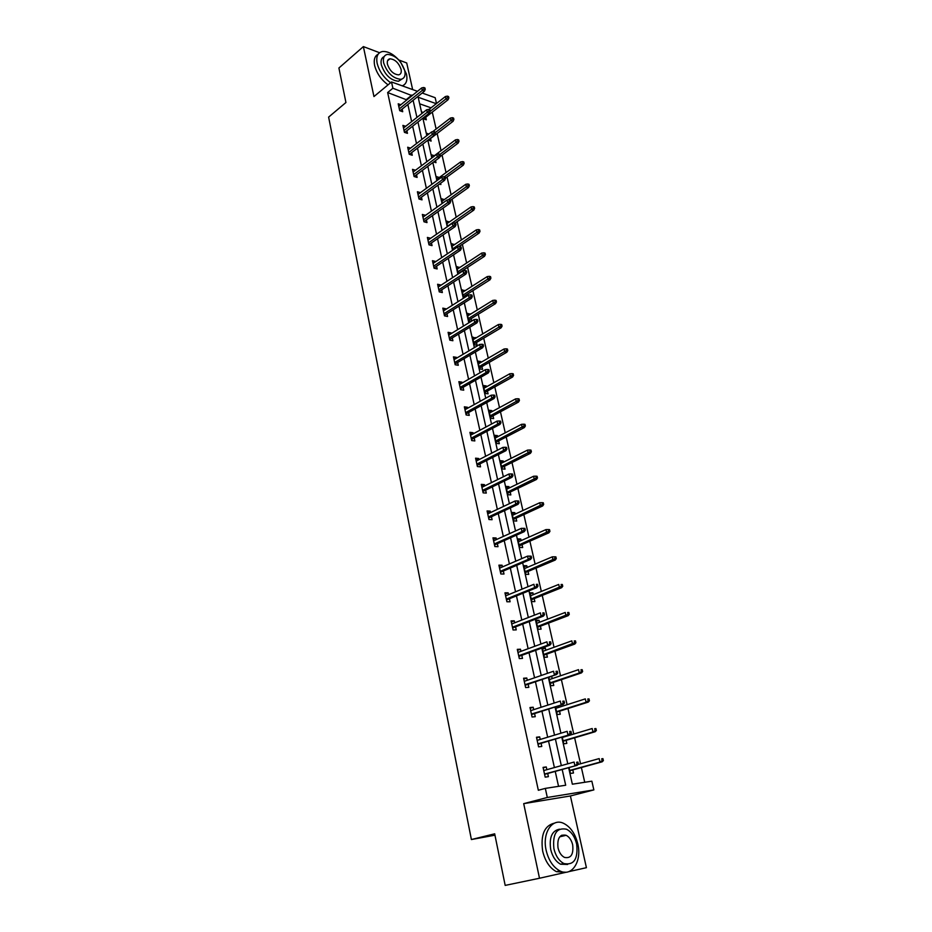 <?xml version="1.0" encoding="UTF-8"?>
<svg xmlns="http://www.w3.org/2000/svg" width="932" height="932" viewBox="0 0 932 932"><rect width="100%" height="100%" fill="white"/><g stroke="black" fill="none" stroke-linecap="round" stroke-linejoin="round"><path stroke-width="1.4" d="M561.903 835.142L562.846 836.074M412.655 89.589L406.713 62.968L398.814 59.986M379.569 52.716L363.375 46.6L373.953 96.555L391.522 81.969L417.478 91.324M568.765 871.653L586.414 867.68L570.407 795.963L523.702 803.652L539.5 878.247L505.179 885.4L494.682 833.814L471.394 839.534L328.623 117.106L345.935 102.508L338.91 68.001L363.375 46.6M539.5 878.247L566.446 872.177M422.184 93.025L435.174 97.697L436.502 103.522M584.737 782.274L581.382 767.525M580.531 763.786L574.625 737.818M573.763 734.032L567.961 708.53M567.099 704.708L561.39 679.649M560.516 675.782L554.913 651.177M554.027 647.274L548.529 623.1M547.632 619.163L542.238 595.42M541.329 591.436L536.017 568.101M535.108 564.093L529.889 541.166M528.968 537.123L523.842 514.592M522.922 510.515L517.877 488.38M516.945 484.267L511.994 462.505M511.051 458.369L506.192 436.98M505.237 432.821L500.461 411.793M499.505 407.599L494.799 386.931M493.844 382.714L489.218 362.397M488.252 358.144L483.708 338.176M482.741 333.901L478.267 314.259M477.3 309.972L472.897 290.656M471.918 286.345L467.596 267.356M466.617 263.01L462.365 244.335M461.375 239.978L457.193 221.606M456.202 217.226L452.09 199.168M451.088 194.765L447.045 176.998M446.044 172.583L442.059 155.108M441.057 150.669L437.143 133.474M436.129 129.024L432.285 112.108M568.648 767.677L572.353 784.196L591.855 781.179L593.859 789.905L547.305 797.477L545.325 788.39L565.689 785.233L562.182 769.471M570.407 795.963L593.859 789.905M471.394 839.534L494.962 835.177M536.611 737.806L539.675 736.874L536.483 737.235L538.58 746.847L541.783 746.462L541.096 743.317M539.675 736.874L540.245 739.46M523.784 679.067L526.79 678.018L523.598 678.24L525.636 687.571L528.828 687.338L528.153 684.239M526.79 678.018L527.291 680.302M511.318 621.97L514.254 620.828L511.086 620.898L513.066 629.974L516.246 629.881L515.571 626.84M514.254 620.828L514.685 622.809M499.203 566.458L502.068 565.211L498.911 565.153L500.845 573.984L504.002 574.019L503.35 571.025M502.068 565.211L502.441 566.912M487.413 512.449L490.22 511.12L487.087 510.934L488.962 519.52L492.096 519.695L491.455 516.736M490.22 511.12L490.535 512.565M475.949 459.907L478.698 458.497L475.565 458.183L477.394 466.536L480.516 466.839L479.887 463.926M478.698 458.497L478.955 459.686M464.777 408.752L467.468 407.261L464.357 406.83L466.14 414.973L469.25 415.381L468.621 412.515M467.468 407.261L467.678 408.216M453.907 358.948L456.54 357.375L453.441 356.84L455.177 364.762L458.276 365.286L457.659 362.455M456.54 357.375L456.703 358.098M443.317 310.414L445.892 308.783L442.817 308.142L444.506 315.866L447.581 316.484L446.976 313.7M432.996 263.139L435.524 261.438L432.46 260.692L434.102 268.218L437.166 268.94L436.56 266.202M422.93 217.04L425.411 215.28L422.359 214.453L423.967 221.781L427.007 222.597L426.425 219.894M415.474 170.253L412.527 169.356L414.088 176.509L417.117 177.418L416.534 174.75M405.676 126.298L402.927 125.389L404.441 132.356L407.459 133.346L406.888 130.713M558.548 786.34L555.239 771.393M554.4 767.572L548.54 741.08M547.69 737.212L541.935 711.198M541.073 707.283L535.434 681.746M534.56 677.785L529.015 652.715M528.129 648.719L522.689 624.102M521.792 620.048L516.456 595.874M515.547 591.797L510.305 568.054M509.396 563.93L504.235 540.618M503.327 536.459L498.259 513.555M497.339 509.361L492.364 486.865M491.432 482.636L486.539 460.536M485.607 456.272L480.807 434.557M479.852 430.269L475.134 408.927M474.19 404.616L469.553 383.646M468.586 379.301L464.031 358.692M463.064 354.323L458.591 334.075M457.624 329.672L453.22 309.773M452.241 305.347L447.919 285.786M446.941 281.336L442.688 262.102M441.698 257.628L437.527 238.72M436.526 234.235L432.425 215.642M431.423 211.133L427.38 192.854M426.378 188.322L422.417 170.358M421.404 165.803L417.501 148.141M416.488 143.563L412.655 126.193M411.641 121.603L407.867 104.512M406.841 99.91L387.654 92.548L538.335 790.266L545.325 788.39M400.877 104.722L398.209 103.801L399.712 110.687L402.717 111.724L402.146 109.102M410.534 148.141L407.692 147.233L409.23 154.293L412.259 155.248L411.676 152.592M418.981 198.97L444.634 180.319L442.455 179.655L441.85 177.022L418.002 194.45L420.448 192.644L417.408 191.759L418.992 199.005L422.033 199.867L421.439 197.176M427.928 239.943L430.433 238.208L427.38 237.427L429 244.848L432.052 245.617L431.458 242.903M438.122 286.625L440.673 284.959L437.609 284.272L439.263 291.891L442.339 292.555L441.733 289.794M448.572 334.518L451.181 332.922L448.094 332.328L449.807 340.157L452.894 340.728L452.276 337.92M451.181 332.922L451.321 333.54M459.301 383.681L461.969 382.155L458.87 381.666L460.618 389.704L463.728 390.17L463.099 387.316M461.969 382.155L462.156 382.994M470.322 434.161L473.048 432.704L469.926 432.332L471.72 440.58L474.842 440.929L474.213 438.052M473.048 432.704L473.281 433.776M481.634 486.003L484.419 484.628L481.285 484.372L483.137 492.853L486.271 493.086L485.63 490.15M484.419 484.628L484.71 485.945M493.273 539.267L496.104 537.985L492.958 537.857L494.857 546.56L498.014 546.676L497.362 543.694M496.104 537.985L496.453 539.558M505.214 594.022L508.126 592.822L504.958 592.834L506.915 601.781L510.084 601.757L509.42 598.728M508.126 592.822L508.523 594.663M517.505 650.315L520.475 649.22L517.295 649.359L519.31 658.574L522.491 658.411L521.815 655.336M520.475 649.22L520.941 651.352M530.145 708.227L533.186 707.237L529.993 707.528L532.067 716.999L535.259 716.685L534.572 713.562M533.186 707.237L533.721 709.66M543.158 767.817L546.269 766.943L543.065 767.386L545.185 777.137L548.4 776.671L547.701 773.49M546.269 766.943L546.874 769.681M387.654 92.548L392.885 88.237L391.522 81.969M523.702 803.652L547.305 797.477M412.084 95.681L392.885 88.237M561.32 765.626L555.402 739.029M554.528 735.138L548.715 709.031M547.841 705.093L542.133 679.463M541.236 675.479L535.632 650.315M534.735 646.295L529.236 621.586M528.327 617.52L522.922 593.253M522.013 589.152L516.701 565.328M515.78 561.192L510.561 537.787M509.641 533.617L504.515 510.631M503.583 506.414L498.55 483.836M497.606 479.596L492.667 457.414M491.712 453.15L486.853 431.353M485.898 427.054L481.133 405.641M480.166 401.308L475.471 380.268M474.505 375.911L469.903 355.232M468.924 350.851L464.392 330.534M463.414 326.118L458.963 306.15M457.973 301.712L453.604 282.093M452.614 277.631L448.315 258.339M447.313 253.854L443.096 234.899M442.083 230.39L437.935 211.75M436.922 207.219L432.844 188.893M431.831 184.35L427.811 166.327M426.798 161.76L422.848 144.041M421.835 139.462L417.955 122.034M416.93 117.432L413.109 100.306M436.281 103.697L418.188 97.254L421.847 113.553M422.883 118.178L426.798 135.641M427.835 140.231L431.819 157.997M432.844 162.576L436.898 180.633M437.923 185.2L442.048 203.572M443.073 208.116L447.267 226.802M448.28 231.322L452.544 250.335M453.558 254.832L457.892 274.183M458.893 278.656L463.32 298.333M464.311 302.784L468.808 322.81M469.798 327.237L474.376 347.613M475.367 352.016L480.015 372.753M480.994 377.122L485.735 398.232M486.714 402.577L491.525 424.048M492.492 428.37L497.408 450.226M498.364 454.513L503.362 476.765M504.317 481.017L509.396 503.676M510.34 507.893L515.524 530.96M516.456 535.154L521.734 558.629M522.666 562.788L528.025 586.694M528.957 590.806L534.42 615.167M535.329 619.232L540.898 644.035M541.807 648.066L547.468 673.335M548.365 677.319L554.144 703.054M555.029 707.004L560.913 733.216M561.786 737.119L567.786 763.821M431.038 107.821L419.656 103.813M572.784 769.89L573.483 773.001L570.407 773.443L569.079 767.56M566.132 740.334L566.819 743.41L563.744 743.783L562.217 736.991M559.561 711.186L560.249 714.25L557.185 714.541L555.46 706.864M558.373 705.932L558.699 707.388M553.084 682.457L553.771 685.486L550.707 685.719L548.785 677.18M551.068 676.399L551.709 676.352L552.222 678.613M546.7 654.124L547.387 657.13L544.323 657.281L542.296 648.264L545.348 648.124L545.826 650.233M540.409 626.176L541.084 629.158L538.032 629.251L536.028 620.351L539.08 620.281L539.523 622.261M534.199 598.624L534.863 601.583L531.822 601.606L529.854 592.822L532.894 592.822L533.302 594.663M528.071 571.433L528.735 574.368L525.695 574.333L523.749 565.666L526.79 565.736L527.174 567.437M522.037 544.614L522.689 547.538L519.66 547.433L517.738 538.882L520.767 539.011L521.128 540.595M516.072 518.157L516.724 521.058L513.695 520.883L511.808 512.46L514.825 512.647L515.163 514.103M510.188 492.061L510.841 494.927L507.823 494.706L505.948 486.387L508.965 486.632L509.268 487.972M504.387 466.303L505.028 469.157L502.022 468.866L500.169 460.664L503.187 460.967L503.466 462.179M498.667 440.883L499.296 443.714L496.29 443.376L494.473 435.267L497.478 435.628L497.723 436.735M493.016 415.8L493.645 418.608L490.64 418.212L488.846 410.22L491.851 410.628L492.073 411.618M487.436 391.044L488.065 393.828L485.071 393.374L483.3 385.487L486.283 385.953L486.481 386.838M481.926 366.602L482.555 369.375L479.561 368.862L477.813 361.08L480.796 361.593L480.97 362.373M476.497 342.475L477.114 345.224L474.132 344.665L472.408 336.976L475.53 338.223M471.289 321.295L468.773 320.783L467.06 313.187L470.159 314.387M471.126 318.662L471.662 321.062M464.684 297.471L463.472 297.203L461.794 289.701L464.858 290.842M465.825 295.141L466.14 296.551M458.288 273.926L456.587 266.517L459.627 267.601M452.894 250.102L451.438 243.613L454.455 244.65M447.616 226.569L446.358 221L449.341 221.991M442.397 203.327L441.349 198.656L444.308 199.611M437.248 180.389L436.397 176.602L439.322 177.488L436.98 179.2M440.615 183.243L440.906 184.513L439.461 184.082M432.157 157.741L431.504 154.805L434.335 155.702M435.512 160.584L435.978 162.681L433.683 161.958M430.537 138.53L431.12 141.105L428.172 139.975M427.136 135.373L426.67 133.276L428.906 134.022M425.749 117.234L426.32 119.797L423.419 118.795L423.221 117.91M422.184 113.296L421.893 112.003L423.221 112.469M406.702 99.258L411.932 95.029M441.919 201.195L444.284 199.506M446.917 223.459L449.306 221.804M451.973 246.001L454.385 244.37M457.099 268.824L459.534 267.228M462.295 291.937L464.753 290.376M467.549 315.354L470.031 313.816M472.873 339.062L475.378 337.547M478.267 363.072L480.796 361.593M483.72 387.397L486.283 385.953M489.253 412.037L491.851 410.628M494.857 437.003L497.478 435.628M500.542 462.295L503.187 460.967M506.297 487.925L508.965 486.632M512.122 513.893L514.825 512.647M518.041 540.222L520.767 539.011M524.029 566.901L526.79 565.736M530.098 593.94L532.894 592.822M536.261 621.364L539.08 620.281M542.494 649.161L545.348 648.124M548.832 677.343L551.709 676.352M400.038 110.803L424.444 91.208L422.278 90.416L399.327 108.893M424.048 88.901L425.248 89.344L424.934 87.946L423.734 87.503L424.048 88.901L422.278 90.416L421.707 87.911L398.78 106.411M424.444 91.208L425.248 89.344M423.734 87.503L421.707 87.911M448.875 97.942L448.56 96.567L447.395 96.136L447.71 97.511L448.875 97.942L448.059 99.759L445.962 99.002L445.391 96.532L428.941 109.475M447.71 97.511L430.106 111.444M448.059 99.759L423.641 118.877M445.391 96.532L447.395 96.136M402.24 85.837C406.282 84.264 407.703 80.362 406.492 74.152L400.748 62.339M399.863 61.221C393.852 54.277 388.015 51.05 382.365 51.54C377.693 52.67 375.945 56.584 377.145 63.294C379.173 71.088 383.658 77.577 390.59 82.738M378.136 54.231C374.722 56.025 373.546 59.764 374.617 65.45C376.645 73.232 381.118 79.698 388.062 84.847M401.902 79.069L398.558 81.247C390.683 80.478 384.939 75.014 381.328 64.844C380.512 60.533 381.468 57.796 384.17 56.607M404.779 70.727C401.121 60.522 395.331 55.081 387.421 54.382C384.031 55.186 382.784 58.017 383.646 62.875C387.281 73.057 393.024 78.533 400.9 79.313C404.406 78.544 405.7 75.678 404.779 70.727M387.456 64.285C389.797 70.844 393.502 74.374 398.581 74.863C400.83 74.362 401.657 72.521 401.075 69.352C398.71 62.77 394.993 59.264 389.902 58.809C387.7 59.322 386.885 61.139 387.456 64.285M577.782 843.868C575.23 833.697 570.524 826.87 563.662 823.375C552.28 817.644 542.028 832.847 546.152 850.333C548.598 860.399 553.189 867.261 559.911 870.919C571.875 877.268 582.104 861.168 577.782 843.868M554.528 823.119C544.404 825.531 540.455 834.874 542.669 851.126C545.103 861.168 549.682 868.018 556.392 871.665L565.666 872.236M567.623 864.453L560.621 864.22C555.763 861.611 552.455 856.671 550.684 849.413C549.053 837.379 552.024 830.633 559.584 829.165M576.663 844.031C574.823 836.703 571.444 831.775 566.516 829.235C556.684 827.313 552.478 833.802 553.899 848.679C555.682 855.96 559.002 860.9 563.86 863.533C573.961 865.537 578.224 859.036 576.663 844.031M558.012 847.84C559.165 852.535 561.309 855.727 564.454 857.405C570.932 858.687 573.669 854.504 572.679 844.846C571.502 840.128 569.324 836.948 566.155 835.305C559.794 834.058 557.08 838.241 558.012 847.84M561.763 836.33L560.924 835.701M404.686 132.437L429.396 113.063L427.229 112.306L404.045 130.527M429.011 110.791L430.211 111.211L429.897 109.801L428.685 109.382L429.011 110.791L427.229 112.306L426.646 109.766L403.498 128.022M429.396 113.063L430.211 111.211M428.685 109.382L426.646 109.766M409.393 154.351L434.417 135.198L432.238 134.476L408.822 152.429M434.032 132.961L435.244 133.369L434.918 131.936L433.706 131.529L434.032 132.961L432.238 134.476L431.656 131.901L408.274 149.889M434.417 135.198L435.244 133.369M433.706 131.529L431.656 131.901M453.896 119.482L453.581 118.096L452.416 117.688L452.731 119.086L453.896 119.482L453.068 121.3L450.972 120.566L450.389 118.061L432.611 131.727M452.731 119.086L435.093 132.74M453.068 121.3L428.359 140.196M450.389 118.061L452.416 117.688M458.987 141.303L458.661 139.905L457.495 139.509L457.822 140.918L458.987 141.303L458.148 143.097L456.039 142.398L455.457 139.87L432.087 157.403M457.822 140.918L440.009 154.397M458.148 143.097L439.916 156.716M455.457 139.87L457.495 139.509M414.146 176.532L439.496 157.613L437.306 156.925L413.668 174.599M439.123 155.411L440.335 155.795L439.997 154.351L438.786 153.966L439.123 155.411L437.306 156.925L436.724 154.316L413.109 172.024M439.496 157.613L440.335 155.795M438.786 153.966L436.724 154.316M464.136 163.403L463.81 161.97L462.633 161.597L462.971 163.03L464.136 163.403L463.286 165.174L461.177 164.51L460.583 161.947L436.98 179.212M462.971 163.03L444.331 176.8M463.286 165.174L445.414 178.187M460.583 161.947L462.633 161.597M444.273 178.152L445.484 178.525L445.158 177.057L443.935 176.684L444.273 178.152L442.455 179.655L418.561 197.06M444.634 180.319L445.484 178.525M443.935 176.684L441.85 177.022M469.355 185.771L469.017 184.326L467.841 183.965L468.179 185.41L469.355 185.771L468.493 187.53L466.384 186.889L465.779 184.291L441.943 201.289M468.179 185.41L448.152 199.844M468.493 187.53L450.436 200.333M465.779 184.291L467.841 183.965M423.932 221.653L449.853 203.316L447.651 202.687L423.536 219.801M449.492 201.184L450.715 201.533L450.377 200.054L449.154 199.693L449.492 201.184L447.651 202.687L447.045 200.019L422.953 217.156M449.853 203.316L450.715 201.533M449.154 199.693L447.045 200.019M474.633 208.419L474.295 206.962L473.118 206.624L473.456 208.081L474.633 208.419L473.759 210.166L471.639 209.56L471.033 206.927L446.952 223.645M473.456 208.081L447.535 226.243M473.759 210.166L454.967 223.156M471.033 206.927L473.118 206.624M428.953 244.627L455.131 226.616L452.929 226.022L428.557 242.821M454.781 224.507L456.004 224.845L455.655 223.342L454.443 223.004L454.781 224.507L452.929 226.022L452.311 223.307L427.974 240.153M455.131 226.616L456.004 224.845M454.443 223.004L452.311 223.307M479.992 231.369L479.642 229.889L478.466 229.563L478.803 231.043L479.992 231.369L479.095 233.093L476.974 232.522L476.357 229.855L452.043 246.281M478.803 231.043L452.626 248.914M479.095 233.093L458.754 246.759M476.357 229.855L478.466 229.563M434.032 267.892L460.478 250.207L458.264 249.648L433.648 266.144M460.14 248.145L461.363 248.46L461.014 246.933L459.791 246.619L460.14 248.145L458.264 249.648L457.647 246.91L433.054 263.441M460.478 250.207L461.363 248.46M459.791 246.619L457.647 246.91M485.409 254.599L485.059 253.108L483.871 252.805L484.221 254.296L485.409 254.599L484.5 256.312L482.38 255.776L481.751 253.073L457.181 269.208M484.221 254.296L457.787 271.864M484.5 256.312L458.16 273.519M481.751 253.073L483.871 252.805M439.17 291.46L465.895 274.113L463.682 273.589L438.809 289.77M465.569 272.097L466.792 272.389L466.443 270.839L465.219 270.548L465.569 272.097L463.682 273.589L463.053 270.816L438.203 287.033M465.895 274.113L466.792 272.389M465.219 270.548L463.053 270.816M490.896 278.144L490.535 276.618L489.358 276.338L489.708 277.853L490.896 278.144L489.976 279.833L487.844 279.32L487.215 276.594L462.4 292.415M489.708 277.853L463.006 295.106M489.976 279.833L463.367 296.714M487.215 276.594L489.358 276.338M444.389 315.331L471.382 298.345L469.169 297.856L444.028 313.711M471.068 296.364L472.291 296.632L471.942 295.071L470.707 294.792L471.068 296.364L469.169 297.856L468.528 295.036L443.422 310.927M471.382 298.345L472.291 296.632M470.707 294.792L468.528 295.036M449.667 339.516L476.939 322.88L474.726 322.437L449.317 337.955M476.636 320.946L477.871 321.202L477.51 319.618L476.275 319.361L476.636 320.946L474.726 322.437L474.073 319.583L448.711 335.136M476.939 322.88L477.871 321.202M476.275 319.361L474.073 319.583M455.014 364.016L482.578 347.764L480.353 347.345L454.688 362.513M482.287 345.865L483.522 346.098L483.16 344.49L481.914 344.257L482.287 345.865L480.353 347.345L479.7 344.456L454.059 359.67M482.578 347.764L483.522 346.098M481.914 344.257L479.7 344.456M460.431 388.842L488.298 372.963L486.061 372.602L460.117 387.409M488.007 371.122L489.242 371.32L488.881 369.701L487.634 369.491L488.007 371.122L486.061 372.602L485.397 369.666L459.488 384.52M488.298 372.963L489.242 371.32M487.634 369.491L485.397 369.666M465.918 413.994L494.088 398.523L491.84 398.185L465.627 412.631M493.809 396.717L495.055 396.904L494.682 395.25L493.436 395.063L493.809 396.717L491.84 398.185L491.176 395.215L464.986 409.707M494.088 398.523L495.055 396.904M493.436 395.063L491.176 395.215M471.487 439.485L499.948 424.421L497.711 424.13L471.208 438.191M499.692 422.662L500.938 422.825L500.554 421.148L499.307 420.984L499.692 422.662L497.711 424.13L497.024 421.124L470.555 435.221M499.948 424.421L500.938 422.825M499.307 420.984L497.024 421.124M477.126 465.324L505.901 450.68L503.653 450.436L476.858 464.101M505.645 448.968L506.903 449.108L506.519 447.407L505.26 447.267L505.645 448.968L503.653 450.436L502.965 447.383L476.205 461.095M505.901 450.68L506.903 449.108M505.26 447.267L502.965 447.383M482.846 491.513L511.936 477.3L509.688 477.102L482.59 490.36M511.691 475.635L512.95 475.751L512.553 474.027L511.307 473.922L511.691 475.635L509.688 477.102L508.977 474.004L481.926 487.308M511.936 477.3L512.95 475.751M511.307 473.922L508.977 474.004M488.636 518.052L518.052 504.294L515.792 504.142L488.403 516.98M517.819 502.686L519.077 502.767L518.681 501.032L517.435 500.938L517.819 502.686L515.792 504.142L515.081 500.997L487.727 513.893M518.052 504.294L519.077 502.767M517.435 500.938L515.081 500.997M494.508 544.964L524.25 531.659L521.99 531.555L494.298 543.962M524.04 530.11L525.298 530.168L524.891 528.397L523.644 528.339L524.04 530.11L521.99 531.555L521.268 528.374L493.611 540.828M524.25 531.659L525.298 530.168M523.644 528.339L521.268 528.374M496.453 301.98L496.092 300.442L494.904 300.174L495.265 301.723L496.453 301.98L495.521 303.646L493.389 303.18L492.748 300.407L467.678 315.925M495.265 301.723L468.283 318.651M495.521 303.646L468.633 320.189M492.748 300.407L494.904 300.174M502.08 326.13L501.719 324.581L500.531 324.336L500.892 325.897L502.08 326.13L501.148 327.784L499.004 327.353L498.352 324.546L473.025 339.726M500.892 325.897L473.642 342.498M501.148 327.784L473.98 343.978M498.352 324.546L500.531 324.336M507.789 350.607L507.427 349.034L506.227 348.801L506.6 350.385L507.789 350.607L506.833 352.238L504.69 351.842L504.026 348.999L478.431 363.841M506.6 350.385L479.06 366.649M506.833 352.238L479.386 368.07M504.026 348.999L506.227 348.801M513.567 375.398L513.194 373.802L512.006 373.604L512.379 375.2L513.567 375.398L512.6 377.006L510.456 376.656L509.781 373.779L483.918 388.271M512.379 375.2L484.558 391.114M512.6 377.006L484.861 392.477M509.781 373.779L512.006 373.604M519.427 400.527L519.054 398.908L517.854 398.733L518.239 400.352L519.427 400.527L518.448 402.111L516.293 401.797L515.617 398.884L489.475 413.027M518.239 400.352L490.127 415.905M518.448 402.111L490.418 417.198M515.617 398.884L517.854 398.733M525.368 425.994L524.984 424.351L523.784 424.2L524.168 425.842L525.368 425.994L524.378 427.555L522.211 427.275L521.524 424.328L495.113 438.098M524.168 425.842L495.766 441.011M524.378 427.555L496.034 442.246M521.524 424.328L523.784 424.2M531.391 451.799L530.995 450.133L529.795 450.005L530.18 451.671L531.391 451.799L530.378 453.348L528.211 453.103L527.512 450.109L500.81 463.507M530.18 451.671L501.474 466.466M530.378 453.348L501.742 467.619M527.512 450.109L529.795 450.005M537.484 477.965L537.088 476.275L535.888 476.159L536.284 477.848L537.484 477.965L536.459 479.479L534.292 479.281L533.582 476.252L506.6 489.253M536.284 477.848L507.264 492.247M536.459 479.479L507.509 493.343M533.582 476.252L535.888 476.159M543.671 504.48L543.274 502.767L542.063 502.686L542.459 504.398L543.671 504.48L542.634 505.971L540.455 505.82L539.745 502.744L512.449 515.349M542.459 504.398L513.136 518.39M542.634 505.971L513.369 519.404M539.745 502.744L542.063 502.686M549.938 531.368L549.53 529.632L548.319 529.574L548.727 531.31L549.938 531.368L548.878 532.824L546.7 532.731L545.977 529.597L518.39 541.795M548.727 531.31L519.077 544.87M548.878 532.824L519.299 545.826M545.977 529.597L548.319 529.574M500.472 572.248L530.541 559.421L528.281 559.363L500.263 571.328M530.343 557.918L531.601 557.953L531.193 556.159L529.935 556.124L530.343 557.918L528.281 559.363L527.547 556.136L499.575 568.147M530.541 559.421L531.601 557.953M529.935 556.124L527.547 556.136M556.288 558.618L555.88 556.858L554.668 556.823L555.076 558.594L556.288 558.618L555.216 560.062L553.037 560.004L552.303 556.835L524.413 568.602M555.076 558.594L525.112 571.724M555.216 560.062L525.31 572.597M552.303 556.835L554.668 556.823M506.507 599.917L536.925 587.579L534.653 587.568L506.321 599.078M536.739 586.135L537.997 586.135L537.589 584.317L536.331 584.317L536.739 586.135L534.653 587.568L533.908 584.294L505.622 595.851M536.331 584.317L537.589 584.317M536.925 587.579L537.997 586.135M562.742 586.263L562.322 584.481L561.111 584.469L561.518 586.251L562.742 586.263L561.647 587.673L559.468 587.661L558.722 584.446L530.518 595.781M561.111 584.469L562.322 584.481M561.518 586.251L531.228 598.938M561.647 587.673L531.403 599.73M512.623 627.97L543.391 616.134L541.119 616.18L512.46 627.213M543.228 614.747L544.486 614.724L544.067 612.883L542.808 612.907L543.228 614.747L541.119 616.18L540.362 612.86L511.75 623.951M542.808 612.907L544.067 612.883M543.391 616.134L544.486 614.724M569.277 614.293L568.846 612.475L567.635 612.499L568.054 614.316L569.277 614.293L568.17 615.668L565.98 615.714L565.223 612.452L536.704 623.333M567.635 612.499L568.846 612.475M568.054 614.316L537.414 626.537M568.17 615.668L537.578 627.248M518.844 656.419L549.962 645.107L547.678 645.2L518.693 655.755M549.798 643.779L551.068 643.732L550.649 641.857L549.379 641.903L549.798 643.779L547.678 645.2L546.921 641.833L517.971 652.435M549.379 641.903L550.649 641.857M549.962 645.107L551.068 643.732M575.906 642.719L575.475 640.878L574.252 640.925L574.683 642.765L575.906 642.719L574.776 644.07L572.586 644.163L571.817 640.855L542.972 651.27M574.252 640.925L575.475 640.878M574.683 642.765L543.706 654.52M574.776 644.07L543.845 655.149M525.135 685.276L556.625 674.5L525.007 684.694M556.474 673.23L557.744 673.149L557.313 671.25L556.043 671.331L556.474 673.23L554.33 674.652L553.561 671.226L524.273 681.339M556.043 671.331L557.313 671.25M556.625 674.5L557.744 673.149M582.628 671.553L582.185 669.689L580.974 669.759L581.405 671.623L582.628 671.553L581.486 672.869L579.285 673.009L578.504 669.665L549.332 679.591M580.974 669.759L582.185 669.689M581.405 671.623L579.285 673.009L550.066 682.888M581.486 672.869L550.195 683.436M531.531 714.541L563.382 704.324L531.426 714.052M563.254 703.124L564.524 703.008L564.093 701.085L562.812 701.19L563.254 703.124L561.087 704.534L560.307 701.062L530.681 710.65M562.812 701.19L564.093 701.085M563.382 704.324L564.524 703.008M589.443 700.794L589.001 698.907L587.777 699.012L588.22 700.899L589.443 700.794L588.29 702.087L586.088 702.285L585.296 698.884L555.787 708.32M587.777 699.012L589.001 698.907M588.22 700.899L586.088 702.285L556.532 711.664M588.29 702.087L556.637 712.118M538.009 744.237L570.244 734.591L537.927 743.841M570.128 733.449L571.398 733.309L570.955 731.352L569.685 731.492L570.128 733.449L567.938 734.847L567.145 731.329L537.17 740.381M569.685 731.492L570.955 731.352M570.244 734.591L571.398 733.309M596.364 730.467L595.921 728.556L594.686 728.684L595.14 730.606L596.364 730.467L595.187 731.725L592.985 731.969L592.181 728.533L562.322 737.457M594.686 728.684L595.921 728.556M595.14 730.606L592.985 731.969L563.079 740.847M595.187 731.725L563.161 741.208M544.579 774.364L577.199 765.3L544.521 774.073M577.106 764.24L578.376 764.065L577.933 762.073L576.652 762.248L577.106 764.24L574.904 765.626L574.089 762.05L543.752 770.554M576.652 762.248L577.933 762.073M577.199 765.3L578.376 764.065M603.377 760.57L602.922 758.625L601.699 758.799L602.154 760.745L603.377 760.57L602.188 761.793L599.975 762.108L599.171 758.601L577.957 764.496M601.699 758.799L602.922 758.625M602.154 760.745L599.975 762.108L569.732 770.438M602.188 761.793L569.79 770.717M387.526 60.813L389.902 58.809M398.558 81.247L400.9 79.313M559.771 836.796L566.155 835.305M560.621 864.22L563.86 863.533M559.911 870.919L556.392 871.665"/></g></svg>
